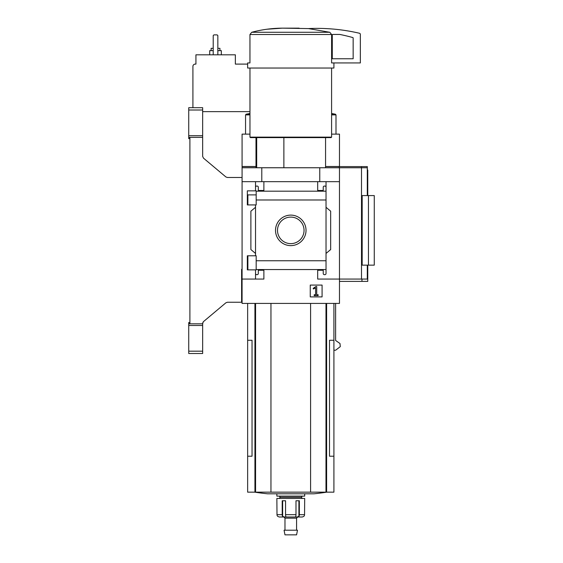 <?xml version="1.0" encoding="UTF-8"?>
<svg xmlns="http://www.w3.org/2000/svg" width="563" height="563" viewBox="0 0 563 563"><rect width="100%" height="100%" fill="white"/><g stroke="black" fill="none" stroke-linecap="round" stroke-linejoin="round"><path stroke-width="0.84" d="M256.179 194.882L247.34 194.882L247.34 204.925L247.34 190.85L256.179 190.85L256.179 204.925L247.34 204.925M247.34 255.785L256.179 255.785L256.179 269.86L247.34 269.86L247.34 255.785L247.34 265.849L247.875 265.849M255.525 269.86L255.525 273.498A1.161 1.161 0 0 0 256.686 274.66L257.15 274.66A1.161 1.161 0 0 0 258.311 273.498L258.311 270.254L263.878 270.254L263.878 279.065L242.076 279.065L242.076 167.753L367.301 167.753L367.301 166.592L325.562 166.592M242.076 279.065L242.076 303.415L339.475 303.415L339.475 279.065L317.68 279.065L317.68 270.254L323.239 270.254L323.239 273.498A1.161 1.161 0 0 0 324.401 274.66L324.865 274.66A1.161 1.161 0 0 0 326.026 273.498L326.026 269.55L256.179 269.55M275.518 230.366A15.257 15.257 0 0 1 298.404 217.156A15.257 15.257 0 0 1 298.404 243.575A15.257 15.257 0 0 1 275.518 230.366M326.026 269.55L326.026 260.753L256.179 260.753M326.026 260.753L326.026 199.985L256.179 199.985M255.525 204.925L255.525 255.785M255.525 273.498L255.525 279.065M326.026 199.985L326.026 187.233A1.161 1.161 0 0 0 324.865 186.071L324.401 186.071A1.161 1.161 0 0 0 323.239 187.233L323.239 190.477L317.68 190.477L317.68 181.666L242.076 181.666M322.085 285.068L310.255 285.068L310.255 296.898L322.085 296.898L322.085 285.068M361.502 166.592L361.502 279.065L339.475 279.065L339.475 181.666L326.026 181.666L326.026 191.174L256.179 191.181M263.878 181.666L263.878 190.477L258.311 190.477L258.311 187.233A1.161 1.161 0 0 0 257.15 186.071L256.686 186.071A1.161 1.161 0 0 0 255.525 187.233L255.525 190.85M255.525 181.666L255.525 187.233M256.686 137.604L256.686 167.753M333.908 62.936L333.908 68.039L247.643 68.039L247.643 62.936L249.951 62.936L249.951 34.512L251.71 32.281C261.696 29.607 271.929 28.227 282.415 28.15L308.468 28.586L329.841 32.281L331.6 34.512L331.6 62.936L360.348 62.936L360.348 34.385A1.161 1.161 0 0 0 359.447 33.252A185.523 185.523 0 0 0 308.468 28.586M339.475 181.666L339.475 167.753M326.026 187.233L326.026 181.666L317.68 181.666M326.026 207.29L330.664 211.181L330.664 249.55L326.026 253.441M326.026 269.557L326.026 273.498M255.525 253.441L250.887 249.55L250.887 211.181L255.525 207.29M361.502 279.065L367.301 279.065L367.301 265.152M368.462 265.152L362.178 265.152L362.178 195.579L374.261 195.579L374.261 265.152L368.462 265.152L368.462 195.579M247.643 303.415L247.643 340.263L252.041 340.263L252.041 456.213L247.643 456.213L247.643 492.161L333.908 492.161L333.908 340.263L329.51 340.263L329.51 456.213L333.908 456.213M333.908 350.235L335.618 350.235L340.291 346.625L339.989 343.514L335.618 340.474L335.618 303.415M261.788 181.666L261.788 167.753M319.763 181.666L319.763 167.753M247.643 340.263L247.643 456.213M270.958 303.415L270.958 492.161M310.593 303.415L310.593 492.161M254.807 492.161A231.9 231.9 0 0 0 267.615 493.807L313.936 493.807A231.9 231.9 0 0 0 326.744 492.161M299.136 28.15L282.415 28.15M282.373 28.15L266.827 29.241M329.841 32.281L251.71 32.281L249.951 34.512L331.6 34.512M331.593 68.039L331.593 137.14L249.965 137.14L249.965 68.039M331.593 137.14L331.128 137.604L250.422 137.604L249.965 137.14M283.872 137.604L283.872 167.753M277.503 230.366A13.273 13.273 0 0 1 297.412 218.873A13.273 13.273 0 0 1 297.412 241.858A13.273 13.273 0 0 1 277.503 230.366M315.864 286.511L313.183 288.39L313.415 288.981L315.611 287.834L315.611 294.745L314.196 294.745L314.196 295.624L318.137 295.624L318.137 294.745L316.723 294.745L316.723 286.511L315.864 286.511M332.747 34.434A0.464 0.464 0 0 0 332.283 34.899L332.283 58.763L353.156 58.763L353.156 38.01A0.464 0.464 0 0 0 352.818 37.566A180.42 180.42 0 0 0 339.756 34.434L332.747 34.434M283.822 516.996L284.977 518.15L296.574 518.15L297.736 516.996L302.352 516.996L303.851 516.348A2.322 2.294 90 0 0 304.555 514.673L304.689 498.445L276.862 498.445L276.996 514.673A2.322 2.294 -90 0 0 277.707 516.348A2.322 2.294 -90 0 1 276.996 514.673L282.211 514.673A2.322 1.429 90 0 0 282.647 516.348L282.647 500.76M302.254 516.996L297.095 516.996L298.904 516.348A2.322 1.429 -90 0 0 299.34 514.673L299.34 500.76L295.99 500.76L295.99 514.673A2.322 0.866 90 0 1 295.723 516.348L296.032 516.996L295.723 516.348M285.828 516.348L285.518 516.996L285.828 516.348A2.322 0.866 -90 0 1 285.561 514.673L285.561 500.76L282.211 500.76L282.211 514.673M277.707 516.348L279.199 516.996L284.456 516.996L282.647 516.348M297.095 516.996L284.456 516.996M304.689 493.807L304.689 496.123L276.862 496.123L276.862 493.807M302.373 496.123L301.212 497.284L280.339 497.284L279.178 496.123M290.775 530.212L284.062 530.212L284.977 534.85L296.574 534.85L297.489 530.212L290.775 530.212M255.989 166.592L242.076 166.592L242.076 167.753M247.643 64.098L235.355 64.098L235.355 54.815L195.931 54.815L195.931 64.098L195.234 64.098A2.322 2.322 0 0 0 192.912 66.413L192.912 107.695M242.076 166.592L242.076 134.128L249.965 134.128M331.593 134.128L339.475 134.128L339.475 166.5L325.562 166.5M242.076 166.5L255.989 166.5M339.243 167.753L339.243 166.592M249.965 111.636L202.652 111.636M217.846 54.815L217.846 35.568L217.149 34.878L213.905 34.878L213.208 35.568L213.208 54.815M219.929 50.642L219.929 48.327L217.846 48.327M213.208 48.327L211.118 48.327L211.118 50.642M221.322 54.815L221.322 50.642L217.846 50.642M213.208 50.642L209.725 50.642L209.725 54.815M242.076 279.762L241.611 281.155M242.076 269.332L241.611 269.318L241.611 302.254L227.382 302.254L225.897 302.795L203.32 321.74L202.652 323.824L188.739 323.824L188.739 353.508L202.652 353.508L202.652 351.185L188.739 351.185M202.652 110.01L188.739 110.01L188.739 107.695L202.652 107.695L202.652 156.366L203.482 158.147L225.897 176.951L227.382 177.493L242.076 177.493M188.739 110.01L188.739 137.653L189.9 137.661L189.9 323.535L188.739 323.824M188.739 137.653L188.739 138.646L189.9 138.646L189.9 322.55L188.739 322.55L188.739 323.542M202.652 323.824L202.652 325.484L188.739 325.484M202.652 325.484L202.652 351.185M202.652 135.711L188.739 135.711M202.652 137.372L188.739 137.372M367.301 170.075L367.766 170.075L367.766 195.579M339.475 281.387L361.967 281.387L361.967 279.065M361.967 281.387L367.766 281.387L367.766 265.152M225.897 176.951L227.382 177.493M202.652 156.366L203.482 158.147M203.32 321.74L202.652 323.162M227.382 302.254L225.897 302.795M254.933 303.415L254.933 492.161M255.574 303.415L255.574 492.161M325.984 303.415L325.984 492.161M326.617 303.415L326.617 492.161M295.99 514.673L285.561 514.673M304.555 514.673L299.34 514.673M298.904 516.348L298.904 500.76M331.593 113.494A231.9 231.9 0 0 1 335.435 114.212L331.593 114.212M249.965 114.212L246.115 114.212L245.552 114.894L245.552 134.128M335.435 114.212L335.998 114.894L331.593 114.894M249.965 114.894L245.552 114.894M247.875 194.882L247.875 204.925M247.875 255.785L247.875 269.86M255.989 137.604L255.989 167.753M367.301 195.579L367.301 167.753M333.908 303.415L333.908 340.263M325.562 137.604L325.562 167.753M280.339 497.284L279.178 498.445M301.212 497.284L302.373 498.445M284.977 518.15L284.977 530.212M296.574 518.15L296.574 530.212M249.965 113.494A231.9 231.9 0 0 0 246.115 114.212M335.998 114.894L335.998 134.128"/></g></svg>
